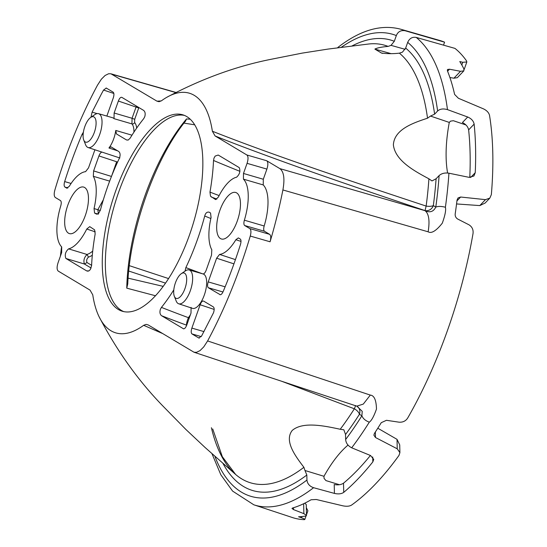 <?xml version="1.0" encoding="UTF-8"?>
<svg xmlns="http://www.w3.org/2000/svg" width="547" height="547" viewBox="0 0 547 547"><rect width="100%" height="100%" fill="white"/><g stroke="black" fill="none" stroke-linecap="round" stroke-linejoin="round"><path stroke-width="0.82" d="M351.994 45.962A235.579 96.169 107.2 0 1 394.305 41.285L391.03 45.353L388.103 46.406C381.471 46.987 377.068 47.883 374.88 49.1L381.43 53.018C387.002 53.832 392.985 53.879 399.385 53.155L402.421 52.17L405.662 48.088L407.686 42.372C409.477 38.379 412.322 36.731 416.233 37.428L454.96 48.389A249.664 101.92 107.2 0 1 466.536 60.888L466.83 61.968L462.783 62.29L459.767 61.537A249.487 101.851 107.2 0 1 463.897 68.881L463.856 70.85L460.519 71.301L449.504 69.216L447.48 69.503L447.384 70.761A249.09 101.687 107.2 0 1 454.605 94.412L458.393 98.262L483.391 108.832C486.816 110.46 488.861 112.655 489.538 115.417A249.74 101.954 107.2 0 1 491.35 194.609L489.832 198.11L485.469 199.648L460.649 197.023L457.996 197.973L457.025 200.147A249.09 101.687 107.2 0 1 455.2 213.877C454.981 216.12 455.822 217.85 457.723 219.053L468.95 224.79C472.136 226.807 473.497 229.726 473.025 233.555A249.487 101.851 107.2 0 1 447.596 330.108A249.487 101.851 107.2 0 1 407.706 418.011C405.758 421.04 402.872 422.428 399.05 422.181L386.456 420.301L381.266 422.674A249.09 101.687 107.2 0 1 374.428 433.402L373.881 435.145L375.488 437.511L397.231 448.807L399.905 452.656L398.995 455.398A249.74 101.954 107.2 0 1 351.543 505.1C349.458 506.337 346.552 506.57 342.812 505.811L316.303 499.5L311.065 499.767A249.09 101.687 107.2 0 1 292.549 508.013L291.975 508.484L293.548 509.613L303.872 513.647L306.498 515.459L305.541 516.074A249.487 101.851 107.2 0 1 298.566 516.771L301.486 517.783C304.693 518.98 305.561 519.602 304.077 519.65A249.664 101.92 107.2 0 1 292.46 517.558L253.829 504.806A248.885 101.605 -72.8 0 0 313.581 487.705L334.422 493.401C338.32 494.297 341.424 493.955 343.728 492.375A249.398 101.81 -72.8 0 0 372.828 461.894L372.719 456.971M405.662 48.088A235.579 96.169 107.2 0 1 434.619 114.152L437.627 111C439.945 108.901 443.227 108.436 447.473 109.619L467.706 117.01C471.364 118.59 473.504 120.955 474.133 124.114L468.629 129.885C468 126.726 465.928 124.285 462.406 122.562L467.706 117.01M470.68 177.467L475.247 172.681A249.398 101.81 -72.8 0 0 474.133 124.114M475.247 172.681L473.893 176.018L469.087 177.344L448.93 173.201C444.909 172.592 441.634 173.392 439.104 175.594L436.096 178.746A235.579 96.169 107.2 0 1 433.327 205.61L435.788 207.081C438.195 206.151 441.395 206.205 445.402 207.251A248.885 101.605 -72.8 0 0 448.93 173.201M439.104 175.594A241.651 98.651 -72.8 0 1 435.788 207.081C433.525 211.723 429.928 212.913 425.012 210.663C428.882 213.679 429.921 220.721 428.137 231.805C431.439 233.781 436.164 230.909 442.297 223.176C445.108 215.306 446.14 210 445.402 207.251M428.137 231.805L282.902 189.959C284.919 178.739 283.886 171.614 279.825 168.592L425.012 210.663L426.14 206.082A7.234 2.523 -172.4 0 0 433.327 205.61A7.234 6.571 120.9 0 1 424.718 210.486C366.196 190.889 320.768 175.252 288.433 163.567C255.258 151.574 230.8 142.37 215.08 135.95L212.373 131.239A125.359 51.172 -72.8 0 0 166.726 97.339A125.359 51.172 -72.8 0 0 161.474 100.778L159.054 101.694L156.968 101.168L110.959 73.804L108.621 73.749L105.079 75.486L101.386 79.171L97.516 85.134A245.377 100.169 -72.8 0 0 64.519 160.346A245.377 100.169 -72.8 0 0 54.871 190.035C53.852 193.87 54.009 196.366 55.35 197.508L60.457 200.564C61.394 201.385 61.496 203.156 60.758 205.884A40.218 16.417 -72.8 0 0 61.702 246.936L61.647 252.618L58.064 262.751C56.738 266.977 56.799 269.76 58.255 271.1L90.05 290.129L92.758 294.84A125.359 51.172 -72.8 0 0 99 316.569A125.359 51.172 -72.8 0 0 143.649 325.308L146.076 324.392L148.162 324.911L194 352.227L196.503 352.33L200.052 350.593L203.744 346.907L207.614 340.945A245.377 100.169 -72.8 0 0 240.612 265.739A245.377 100.169 -72.8 0 0 250.259 236.051C251.278 232.208 251.121 229.719 249.781 228.578L244.673 225.521C243.736 224.701 243.641 222.923 244.372 220.195A40.218 16.417 -72.8 0 0 243.429 179.149L243.477 173.461L247.066 163.334C248.393 159.102 248.331 156.326 246.875 154.986L215.08 135.95M246.875 154.986L266.71 160.743C268.167 162.062 268.228 164.845 266.902 169.091L263.305 179.252L263.244 184.934A40.608 16.581 107.2 0 1 264.18 225.993C263.449 228.701 263.551 230.465 264.495 231.272L269.603 234.328C270.936 235.436 271.093 237.924 270.081 241.788A245.767 100.333 -72.8 0 0 282.902 189.959M270.081 241.788L250.259 236.051M207.614 340.945L370.312 395.091C374.196 395.433 376.254 400.083 376.473 409.04C373.95 416.246 371.557 420.629 369.293 422.175C365.437 420.705 362.976 418.564 361.895 415.754L359.427 414.284A7.234 6.571 120.9 0 0 357.129 406.312M345.533 434.482L343.844 429.792L340.22 429.265A228.844 93.421 -72.8 0 0 354.353 408.787A7.234 3.679 -147.5 0 1 359.427 414.284A235.579 96.169 107.2 0 1 345.533 434.482L345.649 439.508C345.943 443.077 347.954 445.839 351.687 447.802L370.572 455.535L373.745 459.384L372.828 461.894M61.626 246.861A245.767 100.333 -72.8 0 0 61.36 248.215L60.382 256.194M394.305 41.285L396.329 35.576C397.915 31.705 400.814 30.085 405.012 30.714L444.574 42.174A249.664 101.92 107.2 0 0 439.843 40.492L400.753 29.23C381.286 24.041 360.425 30.03 338.183 47.199L337.595 47.78M306.074 515.93L304.802 519.506L304.077 519.65M210.855 218.513A175.943 14.687 -159.6 0 1 204.715 216.017L204.906 215.402C205.706 212.892 207.108 211.812 209.104 212.147L210.554 213.015L211.074 217.542A40.218 16.417 -72.8 0 0 211.805 249.774L211.518 255.141L206.198 270.156M206.205 270.156C205.2 272.714 204.12 273.965 202.951 273.924A17.989 7.343 107.2 0 1 203.122 273.965A17.989 7.343 107.2 0 1 204.318 295.031A17.989 7.343 107.2 0 1 192.496 308.344L178.698 303.783A17.709 7.227 -72.8 0 0 190.335 290.683A17.709 7.227 -72.8 0 0 189.864 270.252A17.709 7.227 -72.8 0 0 189.153 269.945A17.709 7.227 -72.8 0 0 185.488 270.84L181.324 273.671A13.292 5.429 -72.8 0 0 175.423 282.854A13.292 5.429 -72.8 0 0 174.336 296.289A13.292 5.429 -72.8 0 0 175.772 298.19A13.292 5.429 -72.8 0 0 184.961 288.563A13.292 5.429 -72.8 0 0 184.612 273.233A13.292 5.429 -72.8 0 0 181.324 273.671M191.094 307.414L191.006 313.069L186.766 325.048C185.638 327.879 184.469 329.103 183.266 328.713L183.73 328.843M183.573 328.829L161.563 315.722C159.922 314.388 159.539 312.234 160.401 309.267L161.44 307.393A163.389 15.972 18.6 0 0 188.421 317.67A147.485 60.211 -72.8 0 0 190.37 314.867M173.809 289.828A129.427 52.833 107.2 0 1 161.44 307.393M185.036 271.148L185.864 267.592A175.067 17.114 18.6 0 0 202.417 273.76M204.715 216.017A126.323 51.568 107.2 0 1 185.864 267.592M111.109 146.924L118.726 151.478C120.19 152.804 120.47 154.89 119.574 157.748L119.267 158.486A126.323 51.568 107.2 0 0 100.409 210.069L98.604 213.351L96.723 214.164L94.576 213.063L94.05 208.537A40.218 16.417 -72.8 0 0 93.318 176.305L93.619 170.917L98.925 155.929C99.923 153.372 101.01 152.114 102.18 152.162A17.989 7.343 107.2 0 1 101.899 152.08L88.094 147.526A17.709 7.227 -72.8 0 0 99.732 134.425A17.709 7.227 -72.8 0 0 99.267 113.995A17.709 7.227 -72.8 0 0 98.556 113.68A17.709 7.227 -72.8 0 0 94.891 114.583L90.727 117.414A13.292 5.429 -72.8 0 0 84.819 126.596A13.292 5.429 -72.8 0 0 83.739 140.032A13.292 5.429 -72.8 0 0 85.175 141.933A13.292 5.429 -72.8 0 0 94.364 132.306A13.292 5.429 -72.8 0 0 94.009 116.969A13.292 5.429 -72.8 0 0 90.727 117.414M98.556 113.68L112.518 117.708A17.989 7.343 107.2 0 1 114.036 118.672L114.125 113.01L118.364 101.038C119.492 98.2 120.661 96.983 121.865 97.373L143.567 110.357C145.201 111.691 145.591 113.844 144.723 116.819L143.69 118.692A129.427 52.833 -72.8 0 0 130.111 138.213L128.244 140.011L126.501 139.95L116.477 133.947L115.766 130.453A17.989 7.343 107.2 0 1 113.721 138.774A17.989 7.343 107.2 0 1 108.949 147.991L110.938 146.842M239.928 171.327A162.254 13.545 -159.6 0 1 213.61 160.517L213.939 158.24L215.169 156.073L218.191 155.047M215.675 199.559L218.369 197.05A40.218 16.417 -72.8 0 1 236.557 177.214C239.702 174.349 240.598 171.149 239.237 167.621L218.458 155.184M215.395 199.45L210.513 196.223L209.973 192.12A172.079 16.82 18.6 0 0 219.115 195.573M213.515 160.476A128.518 52.464 107.2 0 1 209.973 192.12M86.665 270.895L65.893 258.457C64.539 254.929 65.428 251.736 68.573 248.871A40.218 16.417 -72.8 0 0 86.761 229.036L89.735 226.636L94.617 229.863L95.157 233.966A128.518 52.464 -72.8 0 0 91.609 265.603L90.276 269.616L89.106 270.751L87.882 271.182L86.665 270.895A166.821 16.307 -161.4 0 1 88.771 270.936M189.433 235.107A102.761 41.948 107.2 0 1 122.234 311.222A102.761 41.948 107.2 0 1 115.69 190.971A102.761 41.948 107.2 0 1 182.896 114.856A102.761 41.948 107.2 0 1 189.433 235.107M66.857 188.175L64.922 187.06C63.965 186.199 63.883 184.373 64.669 181.577A224.475 91.636 107.2 0 1 82.002 134.487L83.397 132.162M94.918 149.775L88.511 167.874L85.564 171.662A40.218 16.417 -72.8 0 0 69.257 186.356L66.652 188.093L67.09 188.216M106.125 87.978L113.126 92.142C114.138 93.072 114.186 95.021 113.263 97.981L106.856 116.073M90.973 117.243L92.108 112.142L101.537 93.715L103.547 90.05L106.303 88.053M233.938 263.866L216.619 258.205L219.566 254.423A40.218 16.417 -72.8 0 0 235.873 239.723L238.301 237.911M238.478 237.986L240.201 239.025C241.165 239.716 241.248 241.542 240.461 244.502A224.475 91.636 107.2 0 1 223.128 291.599C222.02 294.012 220.933 295.024 219.867 294.635L220.079 294.724M220.304 294.758L208.359 287.749C207.354 286.806 207.313 284.857 208.222 281.903L225.125 286.813M216.619 258.205L208.222 281.903M199.033 338.114L192.004 333.943C190.992 333.007 190.944 331.065 191.867 328.097L203.997 331.619M214.171 309.424L200.134 304.761L191.867 328.097M200.134 304.761C201.262 301.93 202.424 300.706 203.634 301.096L213.378 306.929C214.383 307.872 214.424 309.821 213.508 312.768L201.583 336.029L198.828 338.025L199.258 338.155M68.047 232.892A24.328 9.935 107.2 0 1 67.609 205.775A24.328 9.935 107.2 0 1 83.67 187.081A24.328 9.935 107.2 0 1 85.079 187.799A24.328 9.935 107.2 0 1 85.462 215.101A24.328 9.935 107.2 0 1 69.305 233.569A24.328 9.935 107.2 0 1 68.047 232.892M237.083 193.187A24.328 9.935 107.2 0 1 237.46 220.489A24.328 9.935 107.2 0 1 221.309 238.957A24.328 9.935 107.2 0 1 220.044 238.28A24.328 9.935 107.2 0 1 219.607 211.163A24.328 9.935 107.2 0 1 235.675 192.469A24.328 9.935 107.2 0 1 237.083 193.187M114.125 113.01L132.059 118.268L131.95 123.902L114.036 118.672M456.56 203.942L479.794 205.59L485.469 199.648M399.905 452.656L399.727 444.923L397.019 439.344L377.792 428.219M340.22 429.265C323.762 425.696 302.621 421.388 292.194 430.475C284.084 440.923 295.093 455.747 303.9 467.302L304.973 470.502L323.974 476.293L324.022 478.317L325.944 480.594L339.461 484.717M304.973 470.502L306.826 475.028A235.579 96.169 107.2 0 1 294.04 483.452A235.579 96.169 107.2 0 1 223.005 463.494M214.93 456.362A241.651 98.651 -72.8 0 0 241.596 492.238A241.651 98.651 -72.8 0 0 306.942 480.047L306.826 475.028M306.942 480.047C307.393 483.774 309.609 486.331 313.581 487.705M306.498 515.459L306.252 504.546L304.747 503.199M306.484 514.761L307.893 510.789L306.32 507.643M355.632 405.573L354.353 408.787L281.814 381.314M162.521 333.506L143.649 325.308M348.029 445.087A95.11 38.83 -72.8 0 0 323.974 476.293M356.883 406.175L362.237 411.344L361.895 415.754A241.651 98.651 -72.8 0 1 345.649 439.508M156.968 101.168L161.256 100.928M489.832 198.11L485.127 203.046L479.794 205.59M465.935 124.962L453.381 120.716L450.496 121.154L449.285 122.425L430.489 116.067L427.528 118.2C412.903 123.007 394.325 129.413 393.375 144.832C395.119 160.483 414.017 170.876 428.91 178.801L431.973 180.934L436.096 178.746M449.914 77.53L453.935 78.194L457.319 77.695L463.856 70.85M434.619 114.152L430.489 116.067M212.373 131.239C274.444 155.745 352.801 181.761 426.14 206.082A228.844 93.421 -72.8 0 0 428.91 178.801M266.71 160.743L279.825 168.592M449.285 122.425A95.11 38.83 -72.8 0 0 447.61 173.009M468.629 129.885A238.225 97.25 107.2 0 1 469.784 177.44M103.342 199.778L97.858 209.645L98.378 214.164M97.701 213.973L94.569 213.063M83.739 140.032L85.578 144.716A17.709 7.227 -72.8 0 0 87.493 147.246A17.709 7.227 -72.8 0 0 88.094 147.526M155.512 295.756L126.76 288.153L127.759 283.879C129.878 229.514 155.41 157.905 185.549 121.106L186.527 118.938L190.192 119.219M184.407 115.403A102.761 41.948 -72.8 0 0 164.825 120.634A102.761 41.948 -72.8 0 0 118.754 191.915A102.761 41.948 -72.8 0 0 110.569 296.262A102.761 41.948 -72.8 0 0 123.786 311.626M382.654 53.353L381.922 53.203M92.108 112.142L97.154 113.612M113.844 93.469L103.547 90.05M83.117 134.849L82.002 134.487M91.123 268.03L84.429 264.023L65.893 258.464M68.573 248.871L87.014 254.464C84.122 257.521 83.26 260.707 84.429 264.023L87.014 262.56L91.623 265.322M215.402 199.45L215.826 199.573M93.619 170.917L111.472 176.435M138.876 107.554A2.892 1.183 -72.8 0 0 138.719 107.957L134.699 119.308L132.059 118.268L136.415 106.077M174.336 296.289L176.175 300.98A17.709 7.227 -72.8 0 0 178.09 303.51A17.709 7.227 -72.8 0 0 178.698 303.783M161.563 315.722A167.956 16.417 -161.4 0 0 186.671 325.219A2.174 1.969 120.9 0 0 186.698 325.226L186.671 325.219C186.315 324.576 186.63 322.716 187.628 319.653L188.421 317.67A2.174 1.238 35.3 0 1 189.112 318.416M194.11 352.261L356.788 406.147L363.29 404.096L370.312 395.091M128.107 278.156L163.225 286.375M370.408 455.466A238.225 97.25 107.2 0 1 343.516 483.186L343.728 492.375M334.422 493.401L334.217 484.553C338.114 485.216 341.212 484.765 343.516 483.186M443.521 45.148L444.574 42.174M129.338 265.664L168.592 278.58M447.473 109.619A248.885 101.605 -72.8 0 0 416.233 37.428M351.687 447.802A248.885 101.605 -72.8 0 0 369.293 422.175M405.012 30.714A248.885 101.605 -72.8 0 0 400.753 29.23M138.719 107.957L118.364 101.038M460.649 197.023L456.93 200.92M375.488 437.511L375.358 431.98M397.231 448.807L397.019 439.344M293.507 507.725L293.548 509.613M303.872 513.647L303.647 503.732M301.917 516.553L301.486 517.783M211.395 427.72A228.844 93.421 -72.8 0 0 235.641 474.481A228.844 93.421 -72.8 0 0 290.833 475.979A228.844 93.421 -72.8 0 0 303.9 467.302M212.715 428.944L222.314 456.683L235.641 474.481L205.029 447.439L185.905 429.484L163.491 406.633C138.617 381.204 117.12 351.181 99 316.569M175.553 92.484L112.019 74.269M453.935 78.194L460.519 71.301M437.627 111A241.651 98.651 -72.8 0 0 407.686 42.372M264.495 231.272L244.673 225.521M244.372 220.195L264.18 225.993M249.781 228.578L269.603 234.328M462.783 62.29L461.825 64.99M94.05 208.537L100.279 210.52M117.584 162.076L116.655 161.762L111.554 176.23M136.688 128.066A20.512 8.376 107.2 0 0 134.637 122.528L134.699 119.308M102.18 152.162L119.882 157.987M117.728 150.876L108.949 147.991M116.655 161.762L98.925 155.929M186.534 118.925A138.767 56.649 -72.8 0 0 144.791 196.223A138.767 56.649 -72.8 0 0 126.76 288.153M390.955 53.62L374.88 49.1M201.221 336.617L192.004 333.943M219.566 254.423L235.436 259.613M241.001 241.412L235.873 239.723M222.95 291.982L208.359 287.749M67.91 187.922L64.922 187.06M64.669 181.577L71.103 183.464M92.716 251.1A40.574 16.56 107.2 0 1 87.014 254.464L88.491 257.104C86.727 258.813 86.235 260.632 87.014 262.56M86.761 229.029L95.24 231.832M92.313 255.217A42.741 17.449 107.2 0 1 88.491 257.104M216.899 199.087A176.927 17.292 -161.4 0 1 211.251 196.968M96.026 213.932A180.968 17.689 -161.4 0 1 97.448 214.068M109.667 181.125L93.318 176.305M115.766 130.453L131.984 135.191M134.637 122.528A2.174 1.921 -41.5 0 1 131.95 123.902A18.345 7.487 107.2 0 1 133.94 132.148M126.501 139.95A176.319 17.23 -161.4 0 1 128.101 140.073M388.103 46.406A228.844 93.421 -72.8 0 0 368.63 44.013L328.097 49.073L302.176 53.121L270.779 59.349C235.894 66.31 201.214 78.98 166.726 97.339M266.902 169.091L247.066 163.334M243.477 173.461L263.305 179.252M449.504 69.216L447.576 71.233M165.55 283.134L128.736 271.038M396.329 35.576A241.651 98.651 -72.8 0 0 341.301 47.295M391.03 45.353L405.108 49.312M427.528 118.2A228.844 93.421 -72.8 0 0 399.385 53.155M263.244 184.934L243.429 179.149M357.478 406.51L356.794 406.147M175.744 92.381L111.068 73.838M211.997 453.743L220.838 474.782L232.598 491.097L253.829 504.806M464.143 69.537L466.83 61.968M194.643 124.805L183.977 123.116M189.153 269.945L203.122 273.965"/></g></svg>
